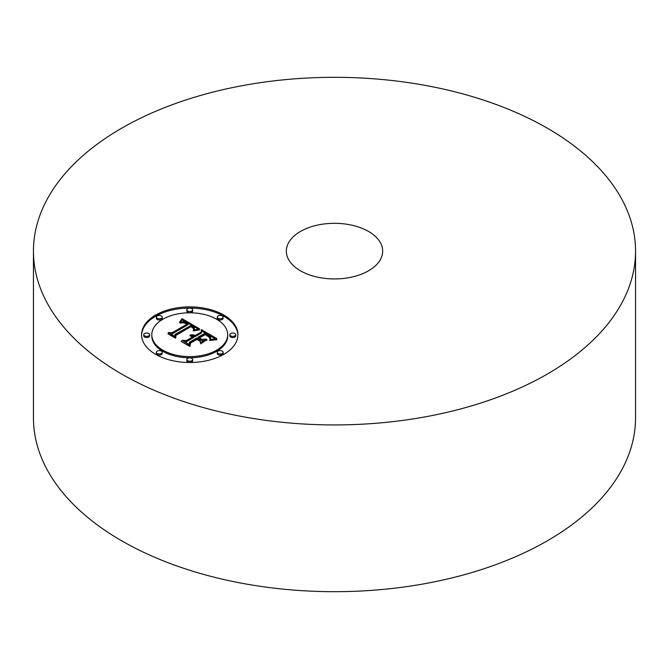 <?xml version="1.0" encoding="UTF-8"?>
<svg xmlns="http://www.w3.org/2000/svg" width="669" height="669" viewBox="0 0 669 669"><rect width="100%" height="100%" fill="white"/><g stroke="black" fill="none" stroke-linecap="round" stroke-linejoin="round"><path stroke-width="1" d="M635.55 251.126L635.55 417.874A301.05 173.806 180 0 1 419.254 584.656A301.05 173.806 180 0 1 33.45 417.874L33.45 251.126A301.05 173.806 180 0 1 249.746 84.344A301.05 173.806 180 0 1 635.55 251.126A301.05 173.806 180 0 1 419.254 417.899A301.05 173.806 180 0 1 33.45 251.126M348.064 277.811A48.168 27.814 180 0 1 286.332 251.126A48.168 27.814 180 0 1 320.936 224.441A48.168 27.814 180 0 1 382.668 251.126A48.168 27.814 180 0 1 348.064 277.811M223.806 354.361A48.168 27.814 180 0 1 171.314 360.39A48.168 27.814 180 0 1 141.577 334.692A48.168 27.814 180 0 1 155.685 315.032A48.168 27.814 180 0 1 208.176 309.003A48.168 27.814 180 0 1 237.913 334.692A48.168 27.814 180 0 1 223.806 354.361M216.58 350.188A37.949 21.91 180 0 1 175.219 354.938A37.949 21.91 180 0 1 151.796 334.692A37.949 21.91 180 0 1 162.91 319.205A37.949 21.91 180 0 1 204.271 314.455A37.949 21.91 180 0 1 227.694 334.692A37.949 21.91 180 0 1 216.58 350.188M199.621 328.88L193.274 330.177L194.361 327.685L191.225 325.326L174.91 334.542L175.044 336.49L168.245 332.568L172.067 332.761L186.877 324.214L183.824 322.776L180.153 323.068L183.39 322.374L187.103 323.896L187.989 323.57L183.415 321.555L179.509 322.517L181.968 318.611L199.621 328.88M199.462 329.942L193.19 330.862L199.462 329.942M193.558 328.73L191.041 326.623L176.056 335.253L175.621 338.238L168.019 333.848L175.211 337.536L175.487 335.069L191 326.112L193.55 327.785L193.65 328.947L193.55 327.785M216.764 338.531L209.857 339.701L210.601 337.92L210.317 336.691L205.065 333.204L198.099 337.226L199.011 337.745L205.157 334.199L209.422 336.883L209.832 338.648L208.895 336.917L205.124 334.642L199.379 337.962L201.628 339.258L206.52 339.183L200.29 342.779L200.257 339.911L196.845 337.945L189.344 342.277L189.319 344.493L182.01 340.27L186.367 340.554L192.772 336.858L189.929 335.855L193.174 336.632L193.876 336.223L190.063 335.027L192.63 334.776L195.122 335.504L201.402 331.874L201.31 329.608L216.764 338.531M216.087 339.752L209.648 340.488L214.456 339.526L216.99 339.71L216.104 339.426M200.658 343.824L206.922 339.76L200.658 343.824M196.878 339.409L190.506 343.08L189.879 346.467L181.266 341.491L189.452 345.756L189.954 342.971L196.912 338.957L199.931 341.165L196.878 339.409M222.259 318.31A2.919 1.689 180 0 1 219.072 318.67A2.919 1.689 180 0 1 217.274 317.114A2.919 1.689 180 0 1 218.127 315.927A2.919 1.689 180 0 1 221.314 315.559A2.919 1.689 180 0 1 223.112 317.114A2.919 1.689 180 0 1 222.259 318.31M222.259 353.466A2.919 1.689 180 0 1 219.072 353.834A2.919 1.689 180 0 1 217.274 352.27A2.919 1.689 180 0 1 218.127 351.083A2.919 1.689 180 0 1 221.314 350.715A2.919 1.689 180 0 1 223.112 352.27A2.919 1.689 180 0 1 222.259 353.466M234.869 335.888A2.919 1.689 180 0 1 231.691 336.256A2.919 1.689 180 0 1 229.885 334.692A2.919 1.689 180 0 1 230.738 333.505A2.919 1.689 180 0 1 233.924 333.137A2.919 1.689 180 0 1 235.722 334.692A2.919 1.689 180 0 1 234.869 335.888M161.363 353.466A2.919 1.689 180 0 1 158.177 353.834A2.919 1.689 180 0 1 156.379 352.27A2.919 1.689 180 0 1 157.232 351.083A2.919 1.689 180 0 1 160.418 350.715A2.919 1.689 180 0 1 162.216 352.27A2.919 1.689 180 0 1 161.363 353.466M191.811 360.75A2.919 1.689 180 0 1 188.625 361.109A2.919 1.689 180 0 1 186.827 359.554A2.919 1.689 180 0 1 187.68 358.367A2.919 1.689 180 0 1 190.866 357.999A2.919 1.689 180 0 1 192.664 359.554A2.919 1.689 180 0 1 191.811 360.75M157.232 315.927A2.919 1.689 180 0 1 160.418 315.559A2.919 1.689 180 0 1 162.216 317.114A2.919 1.689 180 0 1 161.363 318.31A2.919 1.689 180 0 1 158.177 318.67A2.919 1.689 180 0 1 156.379 317.114A2.919 1.689 180 0 1 157.232 315.927M187.68 308.643A2.919 1.689 180 0 1 190.866 308.275A2.919 1.689 180 0 1 192.664 309.839A2.919 1.689 180 0 1 191.811 311.026A2.919 1.689 180 0 1 188.625 311.394A2.919 1.689 180 0 1 186.827 309.839A2.919 1.689 180 0 1 187.68 308.643M144.621 333.505A2.919 1.689 180 0 1 147.807 333.137A2.919 1.689 180 0 1 149.605 334.692A2.919 1.689 180 0 1 148.752 335.888A2.919 1.689 180 0 1 145.566 336.256A2.919 1.689 180 0 1 143.768 334.692A2.919 1.689 180 0 1 144.621 333.505M201.402 331.874L201.402 333.062L195.122 336.683L193.809 336.181M192.772 337.602L193.876 337.41L193.876 336.223M184.31 341.6L186.367 341.734L192.772 338.046L192.772 336.858M199.379 337.962L199.379 339.141L201.628 340.437L204.421 340.396M198.099 337.226L198.099 338.405L199.379 338.715M210.467 338.447L210.626 337.678M201.361 330.821L215 338.69M195.122 335.504L195.122 336.683M194.629 335.278L194.629 336.465M194.135 335.094L194.135 336.281M193.634 334.952L193.634 336.064M193.132 334.843L193.132 335.779M192.63 334.776L192.63 335.579M192.12 334.751L192.12 335.428M191.61 334.759L191.61 335.32M191.1 334.809L191.1 335.253M193.174 336.632L193.174 337.812M192.881 336.474L192.881 337.653M192.588 336.331L192.588 336.766M186.367 340.554L186.367 341.734M201.628 339.258L201.628 340.437M209.974 337.803L209.974 338.263M209.865 337.502L209.865 338.564M209.681 337.201L209.681 337.954M209.422 336.883L209.422 337.469M209.088 336.566L209.088 337.092M208.669 336.231L208.669 336.741M208.176 335.897L208.176 336.382M207.607 335.545L207.607 336.014M206.387 334.86L206.387 335.294M205.993 334.642L205.993 335.085M205.157 334.199L205.157 334.659M199.011 337.745L199.011 338.924M210.601 337.92L210.601 339.099M210.551 338.171L210.551 339.35M210.359 338.731L210.359 339.576M210.217 339.041L210.217 339.609M181.968 318.611L181.968 319.79L198.333 329.081M180.588 322.023L181.968 319.79M186.877 324.942L187.989 324.749L187.989 323.57M170.486 333.864L172.067 333.94L186.877 325.393L186.877 324.214M174.91 334.542L174.96 336.44M194.219 329.901L194.411 328.027M181.717 319.054L181.717 320.234M181.475 319.481L181.475 320.66M181.224 319.891L181.224 321.078M180.965 320.292L180.965 321.471M180.705 320.685L180.705 321.864M180.438 321.053L180.438 322.09M180.17 321.421L180.17 322.199M179.894 321.764L179.894 322.324M187.103 323.896L187.103 325.075M186.225 323.37L186.225 323.821M185.882 323.186L185.882 323.62M185.556 323.018L185.556 323.436M172.067 332.761L172.067 333.94M194.403 328.203L194.403 329.382M194.361 328.387L194.361 329.566M194.286 328.588L194.286 329.767M194.194 328.788L194.194 329.909M194.06 328.997L194.06 329.951M193.91 329.215L193.91 329.993M193.726 329.441L193.726 330.043M193.517 329.675L193.517 330.101M206.922 339.76L206.922 340.203M175.286 338.037L175.947 335.98M193.793 328.178L193.793 328.621M193.701 327.977L193.701 328.855M193.316 327.559L193.316 328.32M192.998 327.317L192.998 327.944M192.806 327.174L192.806 327.751M192.588 327.032L192.588 327.567M192.354 326.89L192.354 327.384M192.095 326.731L192.095 327.208M191.819 326.564L191.819 327.032M191 326.112L191 326.648M175.487 335.069L175.487 336.248M175.211 337.536L175.211 337.996M168.078 333.413L168.078 333.881M199.897 340.688L199.897 341.148M189.57 346.291L190.356 343.925M196.912 338.957L196.912 339.426M189.954 342.971L189.954 344.15M189.452 345.756L189.452 346.224M181.291 341.048L181.291 341.508M237.905 335.286A48.168 27.814 0 0 0 207.708 310.073A48.168 27.814 0 0 0 155.685 316.211A48.168 27.814 0 0 0 141.585 335.286M151.796 334.692L151.796 335.871A37.949 21.91 0 0 0 175.219 356.117A37.949 21.91 0 0 0 216.58 351.367A37.949 21.91 0 0 0 227.694 335.871L227.694 334.692M217.274 317.114L217.274 318.293A2.919 1.689 0 0 0 219.072 319.857A2.919 1.689 0 0 0 222.259 319.489A2.919 1.689 0 0 0 223.112 318.293L223.112 317.114M217.274 352.27L217.274 353.458A2.919 1.689 0 0 0 219.072 355.013A2.919 1.689 0 0 0 222.259 354.645A2.919 1.689 0 0 0 223.112 353.458L223.112 352.27M229.885 334.692L229.885 335.871A2.919 1.689 0 0 0 231.691 337.435A2.919 1.689 0 0 0 234.869 337.067A2.919 1.689 0 0 0 235.722 335.871L235.722 334.692M156.379 352.27L156.379 353.458A2.919 1.689 0 0 0 158.177 355.013A2.919 1.689 0 0 0 161.363 354.645A2.919 1.689 0 0 0 162.216 353.458L162.216 352.27M186.827 359.554L186.827 360.733A2.919 1.689 0 0 0 188.625 362.289A2.919 1.689 0 0 0 191.811 361.929A2.919 1.689 0 0 0 192.664 360.733L192.664 359.554M156.379 317.114L156.379 318.293A2.919 1.689 0 0 0 158.177 319.857A2.919 1.689 0 0 0 161.363 319.489A2.919 1.689 0 0 0 162.216 318.293L162.216 317.114M186.827 309.839L186.827 311.018A2.919 1.689 0 0 0 188.625 312.574A2.919 1.689 0 0 0 191.811 312.206A2.919 1.689 0 0 0 192.664 311.018L192.664 309.839M143.768 334.692L143.768 335.871A2.919 1.689 0 0 0 145.566 337.435A2.919 1.689 0 0 0 148.752 337.067A2.919 1.689 0 0 0 149.605 335.871L149.605 334.692M207.198 335.311L207.198 335.763M206.788 335.077L206.788 335.52M205.6 334.441L205.6 334.885"/></g></svg>
